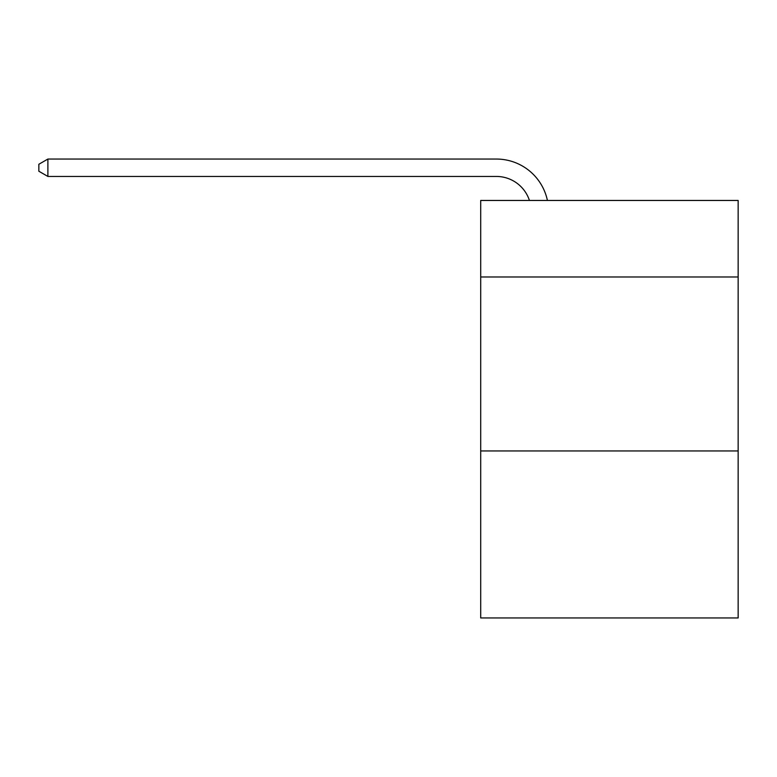 <?xml version="1.0" encoding="UTF-8"?>
<svg xmlns="http://www.w3.org/2000/svg" width="777" height="777" viewBox="0 0 777 777"><rect width="100%" height="100%" fill="white"/><g stroke="black" fill="none" stroke-linecap="round" stroke-linejoin="round"><path stroke-width="1.17" d="M738.15 276.991L738.15 200.456L480.701 200.456L480.701 276.991L738.15 276.991L738.15 617.948L480.701 617.948L480.701 276.991M738.15 450.951L480.701 450.951M496.348 176.447A34.79 34.79 -32.9 0 1 529.428 200.456A34.79 34.79 -37.1 0 0 496.348 176.447L47.892 176.447L38.85 171.231L38.85 164.268L47.892 159.052L496.348 159.052A52.185 52.185 147.1 0 1 547.416 200.456M47.892 159.052L496.348 159.052L47.892 159.052L496.348 159.052L47.892 159.052L496.348 159.052L47.892 159.052L496.348 159.052L47.892 159.052L496.348 159.052L47.892 159.052L47.892 176.447"/></g></svg>
